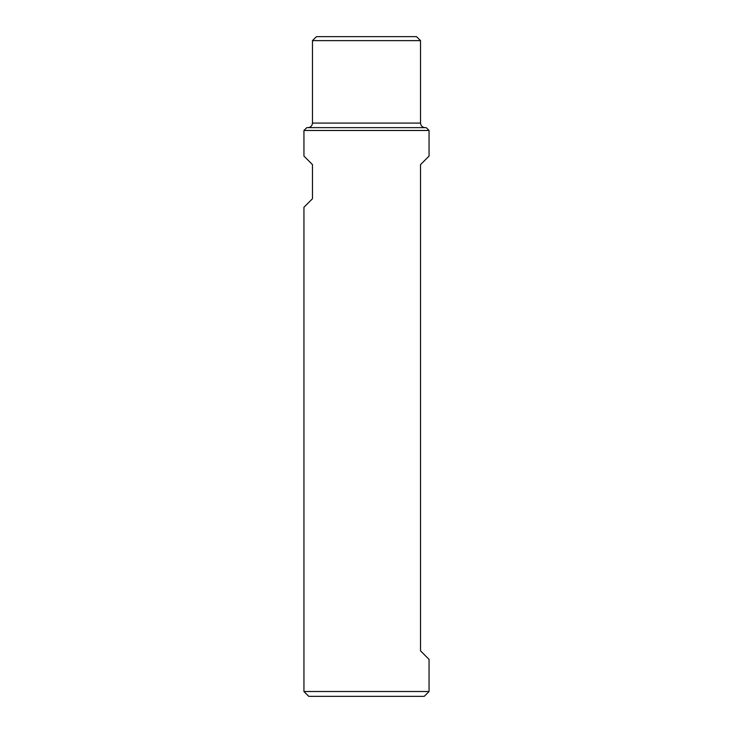 <?xml version="1.0" encoding="UTF-8"?>
<svg xmlns="http://www.w3.org/2000/svg" width="733" height="733" viewBox="0 0 733 733"><rect width="100%" height="100%" fill="white"/><g stroke="black" fill="none" stroke-linecap="round" stroke-linejoin="round"><path stroke-width="1.1" d="M429.062 130.483L303.938 130.483L303.938 156.074L312.469 164.613L312.469 198.735L303.938 207.265L303.938 691.512L429.062 691.512L429.062 659.388L420.531 650.849L420.531 164.613L429.062 156.074L429.062 130.483L426.212 127.643L306.788 127.643L303.938 130.483M420.531 40.627L312.469 40.627L316.454 36.65L416.546 36.65L420.531 40.627L420.531 123.089L312.469 123.089C312.203 125.856 310.691 127.377 307.924 127.643M429.062 691.512L424.224 696.35L308.776 696.35L303.938 691.512M425.076 127.643C422.309 127.377 420.797 125.856 420.531 123.089M312.469 40.627L312.469 123.089"/></g></svg>
